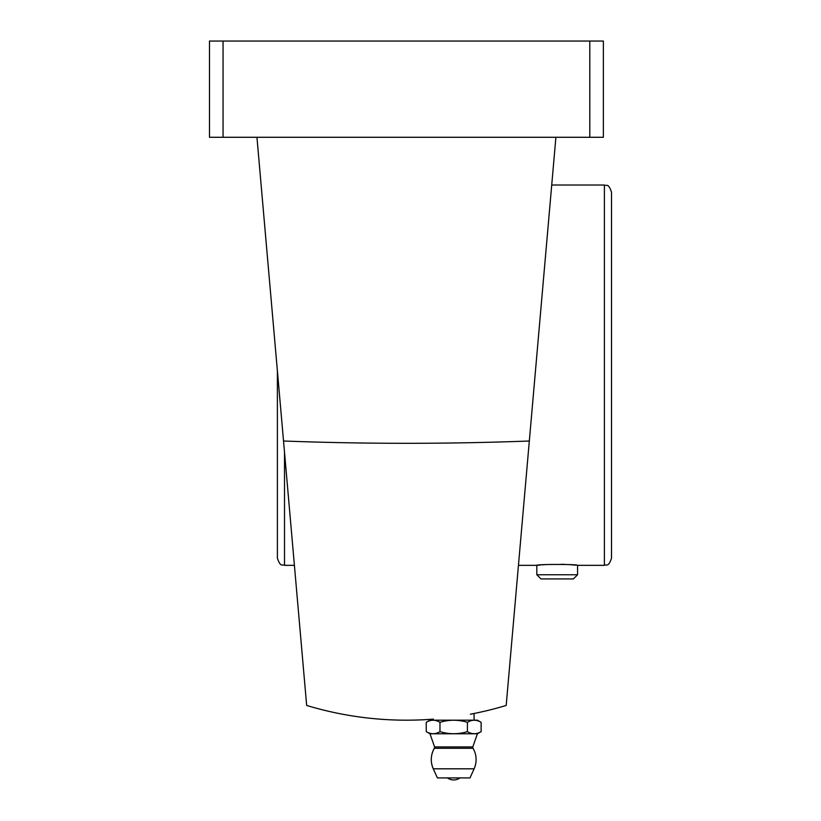 <?xml version="1.0" encoding="UTF-8"?>
<svg xmlns="http://www.w3.org/2000/svg" width="821" height="821" viewBox="0 0 821 821"><rect width="100%" height="100%" fill="white"/><g stroke="black" fill="none" stroke-linecap="round" stroke-linejoin="round"><path stroke-width="1.23" d="M433.324 720.181L433.324 719.134A345.005 345.005 0 0 1 306.664 705.444L256.952 137.281M555.899 137.281L506.188 705.444A345.005 345.005 0 0 1 470.392 714.208M283.522 441.01C365.612 444.069 447.548 444.069 529.329 441.01M223.055 41.05L209.478 41.05L209.478 137.281L223.055 137.281L223.055 41.05L603.373 41.05L603.373 137.281L223.055 137.281M439.974 722.336L439.974 731.624C435.407 734.405 430.83 734.405 426.243 731.624L426.243 722.336C430.809 719.545 435.387 719.545 439.974 722.336C449.149 719.545 458.292 719.545 467.416 722.336C471.983 719.545 476.549 719.545 481.137 722.336L481.137 731.624C476.58 734.405 472.003 734.405 467.416 731.624L467.416 722.336M426.243 722.336L429.968 720.181L477.422 720.181L481.137 722.336M439.974 731.624C449.149 734.415 458.292 734.415 467.416 731.624M474.107 768.815L433.272 768.815L437.398 777.908L469.992 777.908L474.107 768.815A22.413 22.413 0 0 0 473.05 748.28L434.34 748.28A22.413 22.413 0 0 0 433.272 768.815C430.307 761.796 430.666 754.951 434.34 748.28L434.586 746.915L472.793 746.915L473.05 748.28M481.137 731.624L477.422 733.769L429.968 733.769L426.243 731.624M429.968 733.769L434.586 746.915M561.174 564.294L565.002 564.407M568.43 564.581L571.539 564.797M571.621 564.797L576.106 565.197M551.722 185.023L604.389 185.023L604.389 565.341L577.563 565.341C578.826 564.15 535.559 564.15 536.821 565.341L540.639 564.971M542.178 564.848L545.76 564.591M518.451 565.341L536.821 565.341L536.821 574.762L577.563 574.762L577.563 565.341M536.821 574.762L540.988 578.928L573.397 578.928L577.563 574.762M604.389 565.341C606.565 563.965 608.197 567.906 611.522 558.208L611.522 192.155C608.166 182.436 606.534 186.398 604.389 185.023M284.518 452.381L284.518 565.341C282.383 563.976 280.751 567.937 277.385 558.208L277.385 370.866M589.796 137.281L589.796 41.05M474.066 713.49L474.066 720.181M447.383 777.908A10.796 10.796 0 0 0 460.006 777.908M477.422 733.769L472.793 746.915M284.518 565.341L294.4 565.341"/></g></svg>
